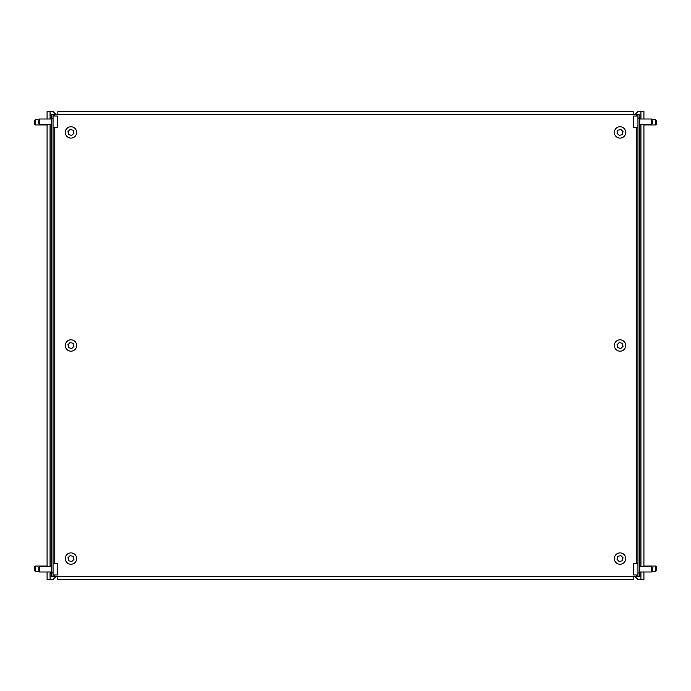 <?xml version="1.0" encoding="UTF-8"?>
<svg xmlns="http://www.w3.org/2000/svg" width="691" height="691" viewBox="0 0 691 691"><rect width="100%" height="100%" fill="white"/><g stroke="black" fill="none" stroke-linecap="round" stroke-linejoin="round"><path stroke-width="1.04" d="M636.757 114.525L53.052 114.525L53.052 576.475L637.948 576.475L637.948 114.525L636.757 114.525L636.757 116.019M57.828 114.525L57.828 111.545L633.172 111.545L633.172 114.525M633.172 576.475L633.172 579.455L57.828 579.455L57.828 576.475M53.052 576.475L51.264 576.475L51.264 572.891L53.052 572.891M53.052 118.109L51.264 118.109L51.264 114.525L53.052 114.525M51.264 118.109L51.264 572.891M637.948 572.891L639.736 572.891L639.736 576.475L637.948 576.475M637.948 114.525L639.736 114.525L639.736 118.109L637.948 118.109M639.736 572.891L639.736 118.109M39.62 124.371L38.731 123.482L38.731 119.897L39.62 118.999L39.62 124.371L51.264 124.371M53.052 116.019L57.465 116.019L57.465 127.36L53.052 127.36M39.62 572.001L38.731 571.103L38.731 567.518L39.62 566.629L39.62 572.001L51.264 572.001M53.052 563.64L57.465 563.64L57.465 574.981L53.052 574.981M639.736 118.999L651.38 118.999L652.269 119.897L652.269 123.482L651.38 124.371L651.38 119.007M633.535 116.028L633.535 127.36L637.948 127.36M652.269 571.086L652.269 567.518L651.38 566.646M651.38 571.975L651.38 566.629L639.736 566.629M633.535 574.938L633.535 563.64L637.948 563.64M72.849 347.409A2.686 2.686 0 0 0 73.557 344.818M69.065 343.591A2.686 2.686 0 0 0 68.357 346.182M68.357 133.113A2.686 2.686 0 0 1 69.065 130.521M73.557 131.748A2.686 2.686 0 0 1 72.849 134.339M72.849 560.479A2.686 2.686 0 0 0 73.557 557.887M69.065 556.661A2.686 2.686 0 0 0 68.357 559.252M56.04 576.475L53.052 579.455L47.083 579.455L47.083 572.001M47.083 118.999L47.083 111.545L53.052 111.545L56.04 114.525M47.083 566.629L47.083 124.371M74.982 128.44A5.666 5.666 0 0 0 66.958 128.405A5.666 5.666 0 0 0 66.932 136.429A5.666 5.666 0 0 0 74.956 136.455A5.666 5.666 0 0 0 74.982 128.44M73.946 133.242L73.16 130.245L70.162 129.433L67.96 131.618L68.754 134.615L71.752 135.427L73.946 133.242M74.982 554.571A5.666 5.666 0 0 0 66.958 554.545A5.666 5.666 0 0 0 66.932 562.56A5.666 5.666 0 0 0 74.956 562.595A5.666 5.666 0 0 0 74.982 554.571M73.946 559.382L73.16 556.385L70.162 555.573L67.96 557.758L68.754 560.755L71.752 561.567L73.946 559.382M618.151 343.591A2.686 2.686 0 0 0 617.443 346.182M621.935 347.409A2.686 2.686 0 0 0 622.643 344.818M621.935 556.661A2.686 2.686 0 0 1 622.643 559.252M618.151 560.479A2.686 2.686 0 0 1 617.443 557.887M617.443 131.748A2.686 2.686 0 0 0 618.151 134.339M622.643 133.113A2.686 2.686 0 0 0 621.935 130.521M634.96 114.525L637.948 111.545L643.917 111.545L643.917 118.999M643.917 572.001L643.917 579.455L637.948 579.455L634.96 576.475M643.917 124.371L643.917 566.629M616.018 554.571A5.666 5.666 0 0 0 616.044 562.595A5.666 5.666 0 0 0 624.068 562.56A5.666 5.666 0 0 0 624.042 554.545A5.666 5.666 0 0 0 616.018 554.571M620.838 555.573L617.84 556.385L617.054 559.382L619.248 561.567L622.245 560.755L623.04 557.758L620.838 555.573M616.018 128.44A5.666 5.666 0 0 0 616.044 136.455A5.666 5.666 0 0 0 624.068 136.429A5.666 5.666 0 0 0 624.042 128.405A5.666 5.666 0 0 0 616.018 128.44M620.838 129.433L617.84 130.245L617.054 133.242L619.248 135.427L622.245 134.615L623.04 131.618L620.838 129.433M35.448 124.967L34.55 124.078L34.55 120.493L35.448 119.595L35.448 124.967L47.083 124.967M35.448 571.405L34.55 570.507L34.55 566.922L35.448 566.033L35.448 571.405L39.024 571.405M655.552 119.595L656.45 120.493L656.45 124.078L655.552 124.967L655.552 119.595L651.976 119.595M655.552 566.033L656.45 566.922L656.45 570.507L655.552 571.405L655.552 566.033L643.917 566.033M74.982 341.501A5.666 5.666 0 0 0 66.958 341.475A5.666 5.666 0 0 0 66.932 349.499A5.666 5.666 0 0 0 74.956 349.525A5.666 5.666 0 0 0 74.982 341.501M73.946 346.312L73.16 343.315L70.162 342.503L67.96 344.688L68.754 347.685L71.752 348.497L73.946 346.312M624.068 341.501A5.666 5.666 0 0 0 616.044 341.475A5.666 5.666 0 0 0 616.018 349.499A5.666 5.666 0 0 0 624.042 349.525A5.666 5.666 0 0 0 624.068 341.501M623.04 346.312L622.245 343.315L619.248 342.503L617.054 344.688L617.84 347.685L620.838 348.497L623.04 346.312M636.757 576.475L636.757 574.981M636.757 563.64L636.757 127.36M54.243 114.525L54.243 116.019M54.243 127.36L54.243 563.64M54.243 574.981L54.243 576.475M50.072 111.545L50.072 118.999M50.072 124.371L50.072 566.629M50.072 572.001L50.072 579.455M640.928 579.455L640.928 572.001M640.928 566.629L640.928 124.371M640.928 118.999L640.928 111.545M39.62 118.999L51.264 118.999M39.62 566.629L51.264 566.629M637.948 116.019L633.535 116.019M651.38 124.371L639.736 124.371M652.269 571.103L651.38 572.001L639.736 572.001M637.948 574.981L633.535 574.981M35.448 119.595L39.024 119.595M35.448 566.033L47.083 566.033M655.552 124.967L643.917 124.967M655.552 571.405L651.976 571.405"/></g></svg>
